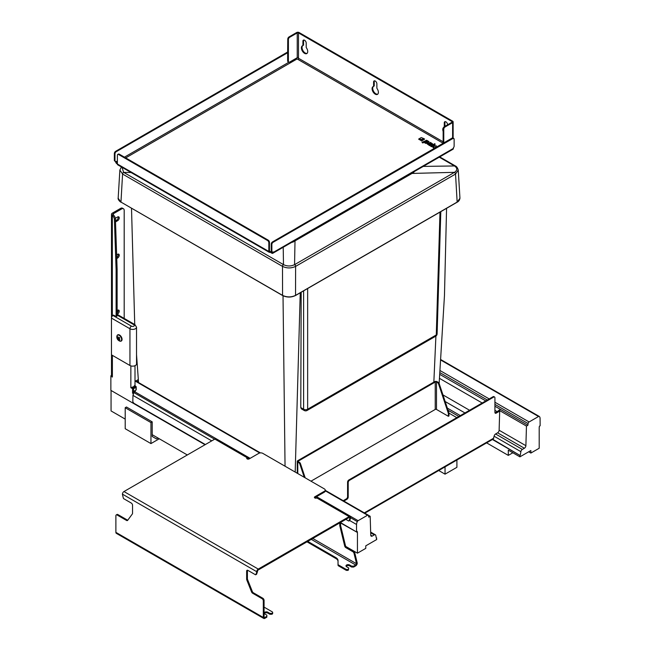 <?xml version="1.0" encoding="UTF-8"?>
<svg xmlns="http://www.w3.org/2000/svg" width="651" height="651" viewBox="0 0 651 651"><rect width="100%" height="100%" fill="white"/><g stroke="black" fill="none" stroke-linecap="round" stroke-linejoin="round"><path stroke-width="0.98" d="M117.904 514.575A1.782 1.033 -120 0 0 117.009 514.485L116.252 514.925A1.782 1.033 60 0 1 117.147 515.014L117.904 514.575L127.311 520.003L126.554 520.442L117.147 515.014M263.313 600.857L264.07 600.417A1.782 1.033 -120 0 0 262.801 598.228L262.044 598.668A1.782 1.033 60 0 1 263.313 600.857L263.313 617.465A2.14 1.237 120 0 0 263.753 618.45L116.326 533.332A2.14 1.237 -60 0 1 115.886 532.355L115.886 515.738A1.782 1.033 60 0 1 116.252 514.925M127.775 520.173A1.782 1.033 60 0 1 127.311 520.003M256.746 571.903L256.746 571.708A2.14 1.237 -60 0 1 258.26 569.08L349.139 516.617A2.14 1.237 -60 0 1 350.205 516.512A2.14 1.237 -60 0 1 350.653 517.488L349.896 517.927A1.074 0.618 120 0 0 349.677 517.439A1.074 0.618 120 0 0 349.139 517.488L258.26 569.959A1.074 0.618 120 0 0 257.503 571.269L256.746 571.903A0.716 0.415 60 0 1 256.722 572.066L257.479 571.635A0.716 0.415 -120 0 0 257.503 571.464M257.479 571.635L256.632 574.149L255.876 574.589A0.716 0.415 60 0 1 255.395 574.711L247.909 570.39A1.782 1.033 -120 0 0 247.022 570.309A1.782 1.033 -120 0 0 246.648 571.122L247.404 570.683A1.782 1.033 60 0 1 247.478 570.235M247.404 570.683L247.404 578.739L246.648 579.17A1.782 1.033 -120 0 0 246.827 580.025L247.583 579.585A1.782 1.033 60 0 1 247.404 578.739M247.583 579.585L252.311 591.466L251.555 591.897A1.782 1.033 -120 0 0 252.637 593.24L253.394 592.801A1.782 1.033 60 0 1 252.311 591.466M262.801 598.228L253.394 592.801M264.07 600.417L264.07 617.034A1.074 0.618 120 0 0 264.29 617.522A1.074 0.618 120 0 0 264.827 617.473L266.845 616.302L266.845 617.181L264.827 618.344A2.14 1.237 120 0 1 263.753 618.45M126.554 520.442A1.782 1.033 -120 0 0 127.45 520.531A1.782 1.033 -120 0 0 127.637 520.361L132.365 513.94A1.782 1.033 -120 0 0 132.544 513.297L132.544 505.249A1.782 1.033 -120 0 0 131.282 503.06L123.796 498.739A0.716 0.415 60 0 1 123.316 498.056L122.469 494.565A0.716 0.415 60 0 1 122.445 494.369L122.445 494.166A2.14 1.237 120 0 1 123.967 491.546L214.838 439.075A2.14 1.237 120 0 1 215.912 438.969L248.226 457.629A2.14 1.237 -60 0 1 248.666 458.605L248.666 459.085M350.629 517.854L349.782 520.369L349.026 520.808L349.872 518.294L350.629 517.854A0.716 0.415 -120 0 0 350.653 517.691M340.554 522.444L340.554 525.129L339.798 525.569A1.782 1.033 -120 0 0 339.863 526.049L340.619 525.617A1.782 1.033 60 0 1 340.554 525.129M340.619 525.617L345.437 545.538L344.68 545.969A1.782 1.033 -120 0 0 345.884 547.67L352.834 551.69A1.782 1.033 60 0 1 354.038 553.391L356.455 563.4L357.22 562.96L354.795 552.951A1.782 1.033 -120 0 0 353.591 551.251L352.834 551.69M345.884 547.67L346.641 547.239A1.782 1.033 60 0 1 345.437 545.538M346.641 547.239L353.591 551.251M353.68 567.045L353.68 566.167L351.662 566.167L351.662 567.045L353.68 567.045L355.698 565.874A2.14 1.237 120 0 0 357.22 563.253L357.22 562.96M262.044 598.668L252.637 593.24M251.555 591.897L246.827 580.025M246.648 579.17L246.648 571.122M255.876 574.589L256.722 572.066M353.68 566.167L355.698 565.003A1.074 0.618 120 0 0 356.455 563.693L356.455 563.4M344.68 545.969L339.863 526.049M339.798 525.569L339.798 522.883M345.86 519.384L348.545 520.938A0.716 0.415 60 0 0 349.026 520.808M247.909 459.126L247.909 459.045A1.074 0.618 120 0 0 247.689 458.556A1.074 0.618 120 0 0 247.152 458.605A1.424 0.822 -0 0 0 246.949 458.752M338.032 564.287L338.032 565.158A1.782 1.033 -0 0 0 338.553 565.89L345.86 570.105A1.782 1.033 -0 0 0 348.383 570.105L348.383 569.226A1.782 1.033 180 0 1 345.86 569.226L338.553 565.011A1.782 1.033 180 0 1 338.032 564.287L338.032 560.584A7.137 4.126 -0 0 0 335.94 557.671L335.94 558.55A7.137 4.126 180 0 1 338.032 561.463M307.736 541.388L335.94 557.671M335.94 558.55L306.979 541.827M351.662 567.045L349.644 565.874A2.14 1.237 -0 0 0 346.129 566.313M348.383 570.105L348.383 569.226M264.07 607.31A1.782 1.033 180 0 1 264.843 607.57L272.142 611.785A1.782 1.033 180 0 1 272.671 612.518A1.782 1.033 180 0 1 272.142 613.242L272.142 614.121A1.782 1.033 -0 0 0 272.671 613.388L272.671 612.518M267.854 612.225L269.872 613.388L269.872 614.259L267.854 613.096L267.854 612.225A2.14 1.237 180 0 0 265.518 611.956A2.14 1.237 180 0 0 264.2 613.096A2.14 1.237 180 0 0 264.827 613.974L266.845 615.138L266.845 616.302M269.872 614.259L271.89 614.259L271.89 613.388L269.872 613.388M349.644 565.874L349.644 565.003A2.14 1.237 180 0 0 347.308 564.734A2.14 1.237 180 0 0 345.99 565.874A2.14 1.237 180 0 0 346.617 566.752L348.635 567.916L348.635 569.08M350.205 516.512L317.9 497.852A2.14 1.237 120 0 0 316.825 497.958A1.424 0.822 180 0 1 315.271 498.137A1.424 0.822 180 0 1 314.392 497.372A1.424 0.822 180 0 1 314.807 496.794L324.401 491.253A2.856 1.652 -0 0 0 325.24 490.089A2.856 1.652 -0 0 0 324.401 488.925L262.801 453.365A2.856 1.652 -0 0 0 258.764 453.365L249.17 458.898A1.424 0.822 180 0 1 247.616 459.077A1.424 0.822 180 0 1 246.737 458.312A1.424 0.822 180 0 1 247.152 457.734A2.14 1.237 -60 0 1 248.226 457.629M314.807 496.794L314.807 497.665L324.401 492.132A2.856 1.652 -0 0 0 325.24 490.96L325.24 490.089M267.854 613.096A2.14 1.237 -0 0 0 264.339 613.535M349.644 565.003L351.662 566.167M307.06 410.48A2.856 1.652 -120 0 0 307.646 409.21A2.856 1.709 180 0 1 303.61 409.21A2.856 1.652 120 0 0 304.204 410.48A2.856 2.856 0 0 0 307.06 410.48L435.69 336.217A2.856 2.856 0 0 0 437.114 333.833A2.856 1.652 -178.3 0 1 436.276 334.948A2.856 1.652 60 0 1 435.69 336.217M304.204 410.48L301.315 408.812L300.778 407.575L301.193 292.25M446.57 208.32L444.462 295.611L439.14 383.447M131.51 208.296L134.733 324.507M136.531 354.657L138.541 382.528M283.022 295.757L285.048 466.197M291.436 242.514L295.001 241L294.569 264.656C290.891 266.414 287.221 266.414 283.543 264.656L123.617 172.328L122.014 167.291M131.111 172.548L123.674 172.36A1.424 0.822 120 0 0 122.632 174.086L282.493 266.381C286.871 268.44 291.241 268.44 295.619 266.381A1.424 0.822 -120 0 0 294.757 264.778A1.424 0.822 -120 0 0 294.569 264.656M121.411 166.949L119.865 170.066L122.632 174.086M119.865 170.066L118.165 198.246L120.883 202.038L282.493 295.342C286.871 297.409 291.241 297.409 295.619 295.342L457.23 202.038L459.948 198.238L458.247 170.057C457.547 167.755 456.546 166.355 455.244 165.867A1.424 0.822 120 0 0 455.244 165.867A1.424 0.822 120 0 0 454.496 165.956C457.539 168.08 457.539 170.204 454.496 172.328L412.026 173.435L414.671 171.359M423.264 166.404L454.496 165.956M293.308 241.985L291.607 242.408M413.743 172.45L293.178 241.944M414.41 171.514L293.17 241.952M293.04 241.977L291.656 242.392M454.496 172.328A1.424 0.822 60 0 1 455.537 174.053L457.157 202.209L295.538 295.513L295.619 266.381L455.537 174.053L458.247 170.066M528.677 451.786L530.866 453.055L539.199 448.246L539.199 427.552L539.402 426.202L540.135 425.787L540.086 418.528A4.996 2.889 -60 0 0 539.345 416.494A1.424 0.822 -60 0 0 539.256 416.437A1.424 0.822 -60 0 0 538.548 416.502L529.092 421.962A1.424 0.822 120 0 0 528.099 423.541L527.904 425.241L526.464 426.071L499.073 410.26L495.549 412.758L496.184 413.125A1.782 1.033 -60 0 1 495.289 413.214A1.782 1.033 -60 0 1 494.923 412.392L494.923 397.818A1.782 1.033 120 0 0 494.548 397.004A1.782 1.033 120 0 0 493.661 397.094L349.465 480.34A1.782 1.033 120 0 0 348.204 482.529L348.204 497.104A1.782 1.033 -60 0 1 346.942 499.284L343.858 501.067M456.904 460.013L456.904 467.312L445.04 474.164L438.725 470.518M132.812 386.971L130.851 387.703L132.975 387.89L133.073 386.93L133.146 387.874L135.595 386.377L135.001 385.628L135.001 365.699M134.285 385.726L134.985 385.709A0.716 0.635 -167.7 0 0 135.595 386.377A0.716 0.415 120 0 1 135.856 386.385L135.245 386.035M134.985 385.709L134.944 385.848A0.716 0.537 -161.8 0 0 135.571 386.474A0.716 0.415 60 0 1 136.002 387.296A0.716 0.415 0 0 0 136.002 386.718A0.716 0.415 120 0 0 135.856 386.393A0.716 0.716 0 0 1 136.214 387.003L136.214 389.778A0.716 0.415 180 0 1 136.002 390.071L134.594 390.885A2.14 1.237 120 0 0 133.577 391.91L132.568 393.212L133.284 393.627M134.944 385.848L133.073 386.93M130.851 365.886L130.851 387.703L132.568 388.696A0.716 0.415 120 0 1 132.975 387.89L133.146 387.874A0.716 0.415 -120 0 1 133.577 388.696L136.002 387.296L136.002 390.071M112.379 375.871L111.37 375.285A0.716 0.415 120 0 0 110.865 376.164L112.379 377.035L112.379 355.348M205.049 444.731L110.865 390.356L110.865 376.164M340.554 522.965L357.44 532.485L357.44 553.179L365.772 548.37L365.772 545.839L376.734 539.516L376.262 537.783M340.554 522.598L356.577 531.973L357.244 531.371L357.244 532.599M112.981 315.475A2.14 1.237 120 0 0 111.467 318.095L129.948 328.763A2.14 1.237 -60 0 1 131.461 326.143L112.981 315.475L113.591 315.125L116.114 316.581L117.123 315.995L117.123 269.563A14.281 8.243 60 0 0 117.115 269.099L115.414 218.907A3.572 2.059 -120 0 0 113.339 214.952L113.087 214.716A1.424 0.822 180 0 1 112.916 214.325A1.424 0.822 180 0 1 113.339 213.748L121.664 208.93A3.572 2.059 -60 0 1 123.454 208.759A3.572 2.059 -60 0 1 124.186 210.395L124.186 318.42M129.948 365.496L129.948 328.763A3.857 2.23 0 0 0 134.147 329.251A3.857 2.23 0 0 0 136.531 327.193L136.531 363.917A3.857 2.23 180 0 1 134.147 365.976A3.857 2.23 180 0 1 129.948 365.496L111.467 354.828L111.467 318.095M121.281 341.043A3.572 2.059 -120 0 0 121.33 341.01A3.572 2.059 -120 0 0 121.485 340.904A3.572 2.059 -120 0 0 121.249 336.754A3.572 2.059 -120 0 0 117.758 334.826A3.572 2.059 -120 0 0 117.709 334.858M118.864 338.764L118.539 338.276L119.157 337.698M118.995 338.683L118.628 338.894A6.803 0.496 147 0 0 118.148 339.326A6.575 5.346 -128.9 0 1 117.758 338.723A6.803 0.496 -33 0 1 118.246 338.3L119.19 337.755M118.539 338.276L117.758 338.723M118.246 338.3A6.803 5.534 -128.9 0 1 117.628 337.006L117.977 336.811M117.628 337.006A6.575 0.48 -33 0 1 117.953 336.746A6.803 5.534 51.1 0 0 118.572 338.04A6.803 0.496 -33 0 1 119.377 337.421A6.575 5.346 51.1 0 0 119.768 338.015A6.803 0.496 147 0 0 118.954 338.634A6.803 5.534 51.1 0 0 119.89 339.732A6.575 0.48 147 0 0 119.572 339.993A6.803 5.534 -128.9 0 1 118.628 338.894M119.442 337.535L118.572 338.04M115.414 218.907L114.405 219.493L116.106 269.677A14.281 8.243 60 0 1 116.114 270.149L116.114 316.581M114.405 219.493A3.572 2.059 -120 0 0 112.322 215.538L113.339 214.952L113.339 213.748M111.37 375.285L112.086 374.87A2.856 1.652 -0 0 0 112.322 375.025L112.379 375.057M134.594 390.885L135.343 391.316L133.756 392.504L133.064 395.45L211.73 440.873M134.505 391.674L135.343 391.316L133.756 392.504L132.959 395.295L132.82 401.748L133.569 403.091L205.366 444.543M136.987 381.632L138.411 380.811M530.866 453.055L530.866 450.525L519.913 456.847L508.301 450.142L508.301 455.391L512.842 452.77M448.987 413.125L456.807 417.641M448.262 413.084L438.538 383.887L439.165 383.52L448.889 412.718L448.262 413.084A1.424 0.822 60 0 1 448.36 413.645L448.995 413.279L448.995 415.932L448.36 416.298L436.495 409.446A0.895 0.513 -0 0 0 435.234 409.446L310.983 481.179M448.36 413.645L448.36 416.298M304.261 477.297L299.818 463.976L300.453 463.61A1.424 0.822 -120 0 0 299.541 462.422L298.41 461.762A0.895 0.513 180 0 1 298.41 461.038L435.234 382.047A0.895 0.513 180 0 1 436.495 382.047L437.627 382.698A1.424 0.822 60 0 1 438.538 383.887M439.165 383.52A1.424 0.822 -120 0 0 438.253 382.332L437.122 381.681A1.782 1.033 -0 0 0 434.599 381.681L297.784 460.672A1.782 1.033 -0 0 0 297.255 461.404A1.782 1.033 -0 0 0 297.784 462.129L298.907 462.78A1.424 0.822 60 0 1 299.818 463.976M343.223 500.7L346.308 498.926A1.782 1.033 120 0 0 347.577 496.737L347.577 482.163A1.782 1.033 -60 0 1 348.838 479.974L493.027 396.728A1.782 1.033 -60 0 1 493.922 396.638L494.548 397.004M495.037 412.929A1.782 1.033 120 0 0 495.549 412.758M494.923 406.2L500.513 409.43L499.073 410.26M500.513 409.43L527.904 425.241M526.464 426.071L525.886 445.691A2.14 1.237 -60 0 1 524.372 448.254L522.354 449.418L495.59 433.973L497.608 432.801A2.14 1.237 120 0 0 499.122 430.246L499.691 411.098L499.065 410.732M370.761 535.187L372.274 536.066A2.14 1.237 -60 0 1 371.2 536.172A2.14 1.237 -60 0 1 370.761 535.252L370.175 516.3L368.743 517.13L368.547 515.657A1.424 0.822 120 0 0 368.263 515.161A1.424 0.822 120 0 0 367.546 515.226L358.099 520.686A1.424 0.822 -60 0 0 357.301 521.597A4.996 2.889 -60 0 0 356.561 524.486L356.504 531.802M370.175 516.3L368.401 515.275M499.691 411.098L496.184 413.125M364.829 513.175L493.238 439.043L494.109 436.211A2.14 1.237 -60 0 1 495.59 433.973M372.274 536.066L374.292 534.902A2.14 1.237 -60 0 1 375.367 534.797A2.14 1.237 -60 0 1 375.773 535.431L376.359 538.271L376.734 538.06M486.606 442.867L508.301 455.391M519.913 456.847L519.913 455.391L492.416 439.515M448.995 413.279A1.424 0.822 -120 0 0 448.889 412.718M300.453 463.61L305.189 477.834M445.04 466.865L445.04 474.164M250.13 458.345L134.684 391.699L133.87 392.602L214.602 439.213M120.761 336.868A3.393 1.961 60 0 1 120.053 341.181A3.393 1.961 60 0 1 116.863 336.266A3.393 1.961 60 0 1 120.761 336.868M135.847 380.973L138.313 379.557M492.783 439.303L519.913 455.391M520.287 455.179L520.873 451.656A2.14 1.237 -60 0 1 522.354 449.418M113.087 214.716L111.826 215.107A2.856 1.652 0 0 1 111.492 214.325A2.856 1.652 0 0 1 112.322 213.162L120.655 208.353A3.572 2.059 -60 0 1 122.445 208.174L123.454 208.759M118.148 216.775A2.287 1.318 -60 0 1 116.619 220.128L115.479 220.787M118.148 310.055A2.287 1.318 -60 0 1 117.123 313.017M118.148 254.093A2.287 1.318 -60 0 1 116.716 257.381M116.757 258.52L117.628 258.024A2.287 1.318 120 0 0 119.117 256.006A2.287 1.318 120 0 0 118.767 254.175A2.287 1.318 120 0 0 117.628 254.289L116.635 254.866M117.123 314.278L117.628 313.985A2.287 1.318 120 0 0 119.117 311.975A2.287 1.318 120 0 0 118.767 310.145A2.287 1.318 120 0 0 117.628 310.258L117.123 310.551M115.52 221.926A2.287 1.318 120 0 0 115.609 221.877L117.628 220.713A2.287 1.318 120 0 0 119.117 218.695A2.287 1.318 120 0 0 118.767 216.864A2.287 1.318 120 0 0 117.628 216.978L115.609 218.142A2.287 1.318 120 0 0 115.349 218.321M111.826 215.107L112.322 215.538L112.322 316.028M159.275 438.774L150.951 443.583L125.204 428.716L125.204 407.729L126.465 406.997L152.212 421.864L152.212 434.689L187.325 454.968M345.884 546.506L357.44 553.179M125.204 419.098L111.061 410.936L111.061 390.47M158.014 438.042L156.468 438.937L152.212 436.479L152.212 434.689M150.951 443.583L150.951 422.597L152.212 421.864M150.951 422.597L125.204 407.729M288.775 62.154A1.782 1.033 -60 0 1 288.401 61.332L288.401 39.475A1.782 1.033 -60 0 1 289.662 37.286L297.238 32.916A0.895 0.513 180 0 1 298.5 32.916L298.5 57.695A0.895 0.513 -0 0 0 297.238 57.695L289.662 62.065A1.782 1.033 -60 0 1 288.775 62.154L288.011 61.715A1.782 1.033 -60 0 1 287.644 60.901L287.644 52.739L116.236 151.699L115.609 151.333A1.782 1.033 120 0 0 114.348 153.514L114.975 153.88A1.782 1.033 -60 0 1 116.236 151.699M114.975 153.88L114.975 160.585L114.348 160.219A1.782 1.033 120 0 0 114.714 161.041L115.349 161.407A1.782 1.033 -60 0 1 114.975 160.585M117.375 162.701L116.871 162.994A0.895 0.513 -120 0 1 116.236 161.896L116.236 161.318A1.782 1.033 -60 0 1 115.349 161.407M287.644 52.739L287.775 39.109L288.401 39.475M271.866 244.459L271.866 251.164L271.239 250.806L271.239 244.101L271.866 244.459A1.782 1.033 -60 0 1 273.127 242.278L272.5 241.912L452.111 138.069A1.782 1.033 -60 0 1 452.616 137.898L452.616 122.624A1.782 1.033 180 0 0 453.137 121.892A1.782 1.033 180 0 0 452.616 121.159L299.135 32.55A1.782 1.033 -0 0 0 296.604 32.55L289.036 36.92A1.782 1.033 120 0 0 287.775 39.109M452.616 137.898L453.12 138.655M268.839 251.457L117.375 164.011L117.375 155.263A1.782 1.033 60 0 1 117.741 154.45A1.782 1.033 60 0 1 118.637 154.539L267.577 240.528A1.782 1.033 60 0 1 268.839 242.717L268.839 251.457A1.782 1.033 120 0 0 269.205 252.279L117.741 164.825A1.782 1.033 -60 0 1 117.375 164.011L116.871 163.718A1.782 1.033 -120 0 1 115.609 161.538L115.609 161.481M114.348 160.219L114.348 153.514M115.609 151.333L287.775 51.934M273.127 242.278L452.868 138.508A1.782 1.033 -60 0 1 453.755 138.419A1.782 1.033 -60 0 1 454.129 139.233L454.129 146.06A1.782 1.033 -60 0 1 453.373 147.834L453.373 148.42A1.782 1.033 60 0 1 452.998 149.234L272.761 253.296A1.782 1.033 -120 0 0 273.127 252.482L453.373 148.42M273.127 252.482L273.127 251.896A1.782 1.033 -60 0 1 272.24 251.986A1.782 1.033 -60 0 1 271.866 251.164M271.239 250.806A1.782 1.033 120 0 0 271.605 251.62L272.24 251.986M268.839 242.717L269.465 242.351L269.465 251.091A0.895 0.513 120 0 0 270.1 251.457L270.1 252.189L271.866 253.206A1.782 1.033 -120 0 0 272.761 253.296M272.5 252.116A0.895 0.513 60 0 1 271.866 252.482L272.5 252.067M296.514 58.11A0.895 0.513 -120 0 0 297.108 58.932L125.708 157.892M445.121 121.623A2.319 1.343 -120 0 0 444.918 122.429L444.918 126.335M374.439 80.822A2.319 1.343 -120 0 0 374.227 81.619L374.227 85.631A1.074 0.618 60 0 1 374.008 86.119A1.074 0.618 60 0 1 373.934 86.152L373.438 86.437M373.357 86.502A4.459 2.58 -120 0 0 373.633 91.433A4.459 2.58 -120 0 0 377.767 94.159M303.757 40.012A2.319 1.343 -120 0 0 303.545 40.818L303.545 44.821A1.074 0.618 60 0 1 303.325 45.31A1.074 0.618 60 0 1 303.252 45.342L302.756 45.635M302.674 45.692A4.459 2.58 -120 0 0 302.951 50.623A4.459 2.58 -120 0 0 307.085 53.349M272.5 241.912A1.782 1.033 120 0 0 271.239 244.101M269.465 251.091L271.866 252.482M443.144 143.244L297.108 58.932M116.871 162.994L117.375 163.279M432.508 143.928L431.467 144.823L428.448 144.099M429.717 145.694L430.254 145.149L429.717 145.694L427.251 143.969M433.053 146.182L431.458 146.695L430.71 146.263L433.135 145.954L432.72 147.191L433.533 147.663L434.062 145.954L436.528 145.954L433.249 145.425L435.063 144.384L434.787 143.676L430.71 146.027M435.226 144.221L433.647 145.433M436.528 145.954L434.062 146.19L433.533 147.899L432.72 147.191M424.639 139.086L421.661 141.039L419.618 139.623L421.661 140.803L424.639 139.086L423.907 138.663L422.247 139.623A0.96 0.553 180 0 1 420.88 139.623L419.618 139.623M423.573 138.476L421.913 139.664L420.253 139.127L419.301 139.672L418.65 139.07L421.913 139.436L423.573 138.476L421.23 137.573L418.65 139.07M429.042 141.633L426.584 143.285A0.724 0.423 180 0 1 425.551 143.285L423.923 142.341L422.833 142.968L422.084 142.536L423.923 142.113L425.551 143.057A0.724 0.423 -0 0 0 426.584 143.057L429.042 141.633L426.625 140.234L422.084 142.309M298.5 32.916L451.981 121.525A0.895 0.513 180 0 1 451.981 122.258L444.405 126.628A1.782 1.033 120 0 0 443.144 128.817L443.144 143.391M298.5 57.695L298.5 58.273L443.144 141.788M302.918 45.188L302.918 41.176A2.319 1.343 60 0 1 303.399 40.118A2.319 1.343 60 0 1 305.189 40.736A2.319 1.343 60 0 1 306.198 43.072L306.198 47.084A1.074 0.618 -120 0 0 306.491 47.938A4.459 2.58 60 0 1 306.792 53.569A4.459 2.58 60 0 1 302.324 50.99A4.459 2.58 60 0 1 302.324 45.839A4.459 2.58 60 0 1 302.625 45.708A1.074 0.618 -120 0 0 302.699 45.676A1.074 0.618 -120 0 0 302.918 45.188L303.545 44.821M373.601 85.997L373.601 81.985A2.319 1.343 60 0 1 374.081 80.927A2.319 1.343 60 0 1 375.871 81.546A2.319 1.343 60 0 1 376.88 83.881L376.88 87.893A1.074 0.618 -120 0 0 377.173 88.748A4.459 2.58 60 0 1 377.474 94.379A4.459 2.58 60 0 1 373.007 91.799A4.459 2.58 60 0 1 373.007 86.648A4.459 2.58 60 0 1 373.308 86.518A1.074 0.618 -120 0 0 373.381 86.485A1.074 0.618 -120 0 0 373.601 85.997L374.227 85.631M444.283 126.709L444.283 122.795A2.319 1.343 60 0 1 444.763 121.729A2.319 1.343 60 0 1 446.553 122.355A2.319 1.343 60 0 1 447.562 124.691L447.562 124.805M443.144 131.445A4.459 2.58 60 0 1 443.51 127.58M426.307 142.349L424.615 141.69L426.454 140.95L427.593 141.601L426.307 142.349M427.39 141.723L425.909 141.177L424.818 141.812M436.487 147.232L435.446 147.175L434.355 147.972L434.64 148.298M437.618 146.581L436.902 146.784M429.855 143.049L431.271 143.863L429.334 143.35L429.855 143.049L429.538 143.464M431.336 143.814L429.855 143.277M428.838 143.871L431.467 144.595L432.541 143.814L430.392 142.414L427.422 143.57L427.422 144.131L429.717 145.458M430.254 145.149L428.496 144.14L428.838 143.635M269.205 252.279A1.782 1.033 120 0 0 270.1 252.189M297.865 59.371A0.895 0.513 120 0 0 298.5 58.273M452.616 122.624L445.04 126.994L444.405 126.628M443.144 128.817L443.779 129.175A1.782 1.033 -60 0 1 445.04 126.994M443.779 129.175L443.779 142.878M118.637 154.539L119.271 154.173A1.782 1.033 -120 0 0 118.376 154.084L117.741 154.45M269.465 242.351A1.782 1.033 -120 0 0 268.204 240.162L267.577 240.528M119.271 154.173L268.204 240.162M354.038 553.391L354.795 552.951M263.313 617.465L115.886 532.355M256.746 571.708L122.445 494.166M312.789 538.475L356.455 563.693M349.139 517.488L349.896 517.927M214.838 439.075L247.152 457.734L247.152 458.605L247.909 459.045M264.07 617.034L264.827 617.473M338.553 565.89L338.553 565.011M345.86 569.226L345.86 570.105M349.139 516.617L316.825 497.958M324.401 491.253L324.401 492.132M258.26 569.08L123.967 491.546M311.276 539.353L355.698 565.003M303.61 290.859L303.61 409.21L300.778 407.575M439.995 212.12L436.276 334.948L307.646 409.21L307.646 288.523M300.249 292.795L295.188 472.056M435.91 336.079L433.843 382.113M282.436 266.349A1.424 0.822 -60 0 1 283.486 264.623L283.209 247.258M283.543 264.656A1.424 0.822 120 0 0 283.356 264.778A1.424 0.822 120 0 0 282.493 266.381L282.575 295.513L121.143 202.192M118.165 198.246C117.709 198.482 118.93 201.086 120.956 202.209L122.575 174.053A1.424 0.822 -60 0 1 123.617 172.328M455.48 174.086A1.424 0.822 -120 0 0 454.439 172.36L294.626 264.623A1.424 0.822 60 0 1 295.676 266.349M282.762 295.497L282.575 295.513C286.896 297.572 291.217 297.572 295.538 295.513L295.351 295.497C291.152 297.491 286.961 297.491 282.762 295.497M459.948 198.238C459.59 200.191 458.654 201.517 457.157 202.209L456.969 202.192M411.88 173.418L294.846 240.984M439.262 157.168L454.439 165.924A1.424 0.822 -60 0 1 455.187 165.834L455.187 165.834A1.424 0.822 -60 0 1 455.212 165.85M447.359 408.12L460.33 415.607M445.17 401.537L464.936 412.946M448.067 410.252L458.841 416.469M133.577 391.91L133.577 388.696A0.716 0.415 0 0 1 132.568 388.696L132.568 393.212M136.531 327.193L134.952 324.637A2.14 1.237 120 0 0 133.886 324.743A1.717 0.993 180 0 1 133.886 326.143A1.717 0.993 180 0 1 131.461 326.143M117.123 315.068L133.886 324.743M112.322 375.025L112.322 355.324M116.114 270.149L117.123 269.563M440.117 370.59L489.21 398.933M494.923 402.228L529.092 421.962M440.865 360.109L538.548 416.502M436.495 409.446L436.495 382.047M297.784 462.129L297.784 473.554M442.957 394.905L469.574 410.268M439.539 378.377L482.171 402.993M494.923 410.358L497.323 411.741M499.122 430.246L525.886 445.691M497.608 432.801L524.372 448.254M346.308 498.926L346.942 499.284M364.308 512.874L493.792 438.115M435.234 409.446L435.234 382.047M298.41 461.762L298.41 461.038M348.903 520.971L349.66 520.531L356.561 524.486M132.82 401.447L132.959 395.295L133.821 392.512M133.821 403.246L132.82 401.748M205.26 444.609L133.569 403.091M316.516 496.68L358.099 520.686M315.328 497.364L316.565 498.08M350.653 517.757L357.301 521.597M135.001 380.965L259.749 452.99M325.24 490.797L367.546 515.226M117.042 335.704A3.572 2.059 60 0 1 117.66 334.883A3.572 2.059 60 0 1 121.062 336.673A3.572 2.059 60 0 1 121.379 340.961A3.572 2.059 60 0 1 121.232 341.067A3.572 2.059 60 0 1 120.207 341.197M440.898 359.661L539.166 416.388M349.465 480.34L348.838 479.974M493.661 397.094L493.027 396.728M347.577 496.737L348.204 497.104M347.577 482.163L348.204 482.529M438.253 382.332L437.627 382.698M299.541 462.422L298.907 462.78M520.873 451.656L494.109 436.211M439.97 372.657L487.339 400.015M494.923 404.385L528.099 423.541M439.84 374.398L485.776 400.918M374.292 534.902L370.688 532.819M116.106 269.677L117.115 269.099M117.628 258.024L116.724 257.495M117.628 313.985L117.123 313.701M117.628 220.713L116.619 220.128M121.664 208.93L120.655 208.353M116.236 161.896L117.375 161.245M124.447 157.16L288.906 62.211M288.401 61.332L287.644 60.901M297.238 57.695L297.238 32.916M451.981 122.258L451.981 121.525M452.111 138.069L452.868 138.508M289.662 37.286L289.036 36.92M373.601 81.985L374.227 81.619M302.918 41.176L303.545 40.818M444.283 122.795L444.918 122.429M256.51 574.312L255.753 574.752M440.808 211.648L437.114 333.833M455.244 165.867L439.718 156.899M134.952 324.637L117.123 314.343M297.255 473.253L297.255 461.404M356.577 531.973L340.554 522.72M121.33 341.01L121.232 341.067C117.937 341.604 115.552 337.462 117.66 334.883L117.758 334.826M440.898 359.645L539.256 416.437M370.663 532.079L375.367 534.797M111.492 214.325L111.492 317.794M111.492 354.836L111.492 375.22M135.001 380.485L260.416 452.893M325.24 490.317L368.263 515.161M453.137 121.892L453.137 138.061M452.941 137.947L453.755 138.419M373.381 86.485L374.008 86.119M302.699 45.676L303.325 45.31"/></g></svg>
